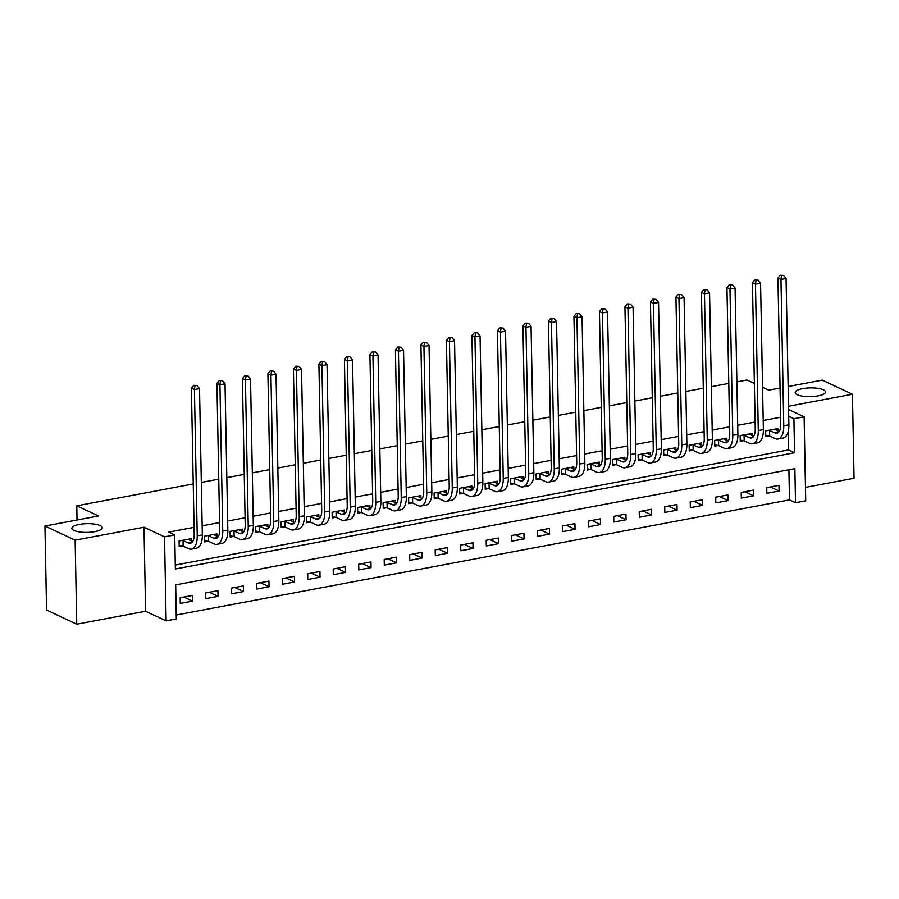 <?xml version="1.0" encoding="UTF-8"?>
<svg xmlns="http://www.w3.org/2000/svg" width="899" height="899" viewBox="0 0 899 899"><rect width="100%" height="100%" fill="white"/><g stroke="black" fill="none" stroke-linecap="round" stroke-linejoin="round"><path stroke-width="1.35" d="M100.126 525.578A15.171 4.36 178.9 0 1 102.25 527.735A15.171 4.36 178.9 0 1 91.125 532.163A15.171 4.36 178.9 0 1 74.021 530.477A15.171 4.36 178.9 0 1 71.898 528.32A15.171 4.36 178.9 0 1 83.023 523.892A15.171 4.36 178.9 0 1 100.126 525.578M823.372 389.806A15.171 4.36 178.9 0 1 825.484 391.964A15.171 4.36 178.9 0 1 814.359 396.392A15.171 4.36 178.9 0 1 797.256 394.706A15.171 4.36 178.9 0 1 795.143 392.548A15.171 4.36 178.9 0 1 806.268 388.121A15.171 4.36 178.9 0 1 823.372 389.806M176.328 618.95L166.124 620.861L164.517 536.849L174.709 534.939L175.372 569L794.559 452.759L793.907 418.698L804.111 416.788L805.718 500.799L795.514 502.71L794.862 468.649L175.676 584.889L176.328 618.95M145.604 611.253L143.986 527.241L75.134 540.164L44.95 526.039L46.568 610.05L76.741 624.187L145.604 611.253L166.124 620.861M805.459 487.382L854.05 478.257L852.432 394.245L788.524 406.247M176.249 615.006L789.479 499.889L795.514 502.71M75.134 540.164L76.741 624.187M788.142 386.525L822.259 380.12L852.432 394.245M789.479 499.889L788.906 469.772M778.961 485.336L766.723 487.64L766.836 493.315L779.073 491.011L778.961 485.336M753.463 490.124L741.226 492.427L741.327 498.102L753.576 495.798L753.463 490.124M727.965 494.911L715.716 497.214L715.829 502.889L728.066 500.586L727.965 494.911M702.456 499.698L690.218 502.002L690.331 507.677L702.569 505.373L702.456 499.698M676.958 504.485L664.721 506.789L664.822 512.464L677.071 510.16L676.958 504.485M651.449 509.272L639.211 511.576L639.324 517.251L651.561 514.947L651.449 509.272M625.951 514.059L613.714 516.363L613.815 522.038L626.064 519.734L625.951 514.059M600.453 518.847L588.204 521.15L588.317 526.825L600.554 524.522L600.453 518.847M574.944 523.634L562.707 525.937L562.819 531.612L575.057 529.309L574.944 523.634M549.446 528.421L537.209 530.725L537.31 536.4L549.559 534.096L549.446 528.421M523.948 533.208L511.7 535.512L511.812 541.187L524.05 538.883L523.948 533.208M498.439 537.995L486.202 540.299L486.314 545.974L498.552 543.67L498.439 537.995M472.941 542.782L460.704 545.086L460.805 550.761L473.054 548.469L472.941 542.782M447.432 547.57L435.195 549.873L435.307 555.548L447.545 553.256L447.432 547.57M421.934 552.357L409.697 554.661L409.798 560.335L422.047 558.043L421.934 552.357M396.437 557.144L384.188 559.448L384.3 565.123L396.538 562.83L396.437 557.144M370.927 561.931L358.69 564.235L358.802 569.91L371.04 567.617L370.927 561.931M345.43 566.718L333.192 569.022L333.293 574.697L345.542 572.405L345.43 566.718M319.932 571.506L307.683 573.809L307.795 579.484L320.033 577.192L319.932 571.506M294.423 576.304L282.185 578.596L282.297 584.271L294.535 581.979L294.423 576.304M268.925 581.091L256.687 583.384L256.788 589.059L269.037 586.766L268.925 581.091M243.415 585.878L231.178 588.171L231.29 593.846L243.528 591.553L243.415 585.878M217.918 590.665L205.68 592.958L205.781 598.633L218.03 596.34L217.918 590.665M192.42 595.453L180.171 597.745L180.283 603.42L192.521 601.128L192.42 595.453M780.624 417.237L763.195 420.507M755.115 422.024L737.697 425.294M729.617 426.811L712.199 430.082M704.119 431.599L686.69 434.869M678.61 436.386L661.192 439.656M653.112 441.173L635.694 444.443M627.603 445.96L610.185 449.23M602.105 450.747L584.687 454.017M576.607 455.535L559.178 458.805M551.098 460.322L533.68 463.592M525.6 465.109L508.182 468.379M500.102 469.896L482.673 473.166M474.593 474.683L457.175 477.953M449.095 479.47L431.677 482.741M423.586 484.258L406.168 487.528M398.088 489.045L380.67 492.315M372.591 493.832L355.161 497.102M347.081 498.619L329.663 501.889M321.584 503.406L304.165 506.676M296.086 508.193L278.656 511.464M270.577 512.981L253.158 516.251M245.079 517.768L227.661 521.038M219.57 522.555L202.151 525.825M194.072 527.342L168.675 532.107L174.709 534.939M175.294 565.055L788.524 449.927L788.176 431.599M777.916 430.936L777.871 428.576L765.633 430.868L765.746 436.543L769.072 435.925M752.418 435.723L752.373 433.363L740.135 435.655L740.237 441.33L743.574 440.712M726.92 440.51L726.875 438.15L714.626 440.443L714.739 446.118L718.065 445.499M701.411 445.297L701.366 442.937L689.128 445.23L689.241 450.905L692.567 450.287M675.913 450.084L675.868 447.724L663.631 450.017L663.732 455.692L667.058 455.074M650.404 454.872L650.359 452.512L638.121 454.804L638.234 460.479L641.56 459.861M624.906 459.659L624.861 457.299L612.624 459.591L612.725 465.266L616.062 464.648M599.408 464.446L599.363 462.086L587.114 464.378L587.227 470.053L590.553 469.435M573.899 469.233L573.854 466.873L561.617 469.166L561.729 474.841L565.055 474.223M548.401 474.02L548.356 471.66L536.119 473.953L536.22 479.639L539.557 479.01M522.903 478.807L522.858 476.448L510.61 478.74L510.722 484.426L514.048 483.797M497.394 483.595L497.349 481.235L485.112 483.527L485.224 489.213L488.55 488.584M471.896 488.382L471.851 486.022L459.614 488.314L459.715 494.001L463.041 493.371M446.387 493.169L446.342 490.809L434.105 493.102L434.217 498.788L437.543 498.158M420.889 497.956L420.844 495.596L408.607 497.889L408.708 503.575L412.045 502.946M395.391 502.743L395.346 500.383L383.098 502.676L383.21 508.362L386.536 507.733M369.882 507.53L369.837 505.171L357.6 507.474L357.712 513.149L361.038 512.52M344.384 512.318L344.339 509.958L332.102 512.261L332.203 517.936L335.541 517.307M318.887 517.105L318.842 514.745L306.593 517.049L306.705 522.724L310.031 522.094M293.377 521.892L293.332 519.532L281.095 521.836L281.207 527.511L284.534 526.881M267.88 526.679L267.835 524.319L255.597 526.623L255.698 532.298L259.024 531.669M242.382 531.466L242.325 529.106L230.088 531.41L230.2 537.085L233.526 536.456M216.873 536.254L216.828 533.894L204.59 536.197L204.691 541.872L208.029 541.243M191.375 541.041L191.33 538.681L179.081 540.984L179.193 546.659L182.519 546.03M44.95 526.039L98.508 515.981L76.775 505.811L77.044 520.015M76.775 505.811L193.24 483.943M201.32 482.426L218.738 479.156M226.818 477.639L244.247 474.369M252.327 472.852L269.745 469.581M277.825 468.064L295.243 464.794M303.334 463.277L320.752 460.007M328.832 458.49L346.25 455.22M354.33 453.703L371.759 450.433M379.839 448.916L397.257 445.646M405.337 444.128L422.755 440.858M430.835 439.341L448.264 436.071M456.344 434.554L473.762 431.284M481.842 429.767L499.26 426.497M507.351 424.98L524.769 421.71M532.849 420.193L550.267 416.922M558.346 415.405L575.776 412.135M583.856 410.618L601.274 407.348M609.353 405.831L626.772 402.561M634.851 401.044L652.281 397.774M660.36 396.257L677.779 392.987M685.858 391.47L703.276 388.199M711.367 386.682L728.786 383.412M736.865 381.895L746.968 379.996L754.373 383.468M143.986 527.241L164.517 536.849M788.715 416.271L793.907 418.698M788.58 409.517L804.111 416.788M762.566 387.3L768.701 390.177L780.062 388.042M788.524 449.927L794.559 452.759M770.387 486.943L779.073 491.011M183.834 597.06L192.521 601.128M209.343 592.272L218.03 596.34M234.841 587.485L243.528 591.553M260.35 582.698L269.037 586.766M285.848 577.911L294.535 581.979M311.346 573.124L320.033 577.192M336.855 568.337L345.542 572.405M362.353 563.549L371.04 567.617M387.851 558.762L396.538 562.83M413.36 553.975L422.047 558.043M438.858 549.188L447.545 553.256M464.367 544.401L473.054 548.469M489.865 539.614L498.552 543.67M515.363 534.826L524.05 538.883M540.872 530.039L549.559 534.096M566.37 525.252L575.057 529.309M591.868 520.465L600.554 524.522M617.377 515.678L626.064 519.734M642.875 510.89L651.561 514.947M668.384 506.092L677.071 510.16M693.882 501.305L702.569 505.373M719.38 496.518L728.066 500.586M744.889 491.731L753.576 495.798M768.96 430.25L774.938 432.88A11.856 5.731 -100.6 0 0 776.905 433.183A11.856 5.731 -100.6 0 0 780.759 424.362L777.95 278.016L780.321 275.206L783.568 275.386L780.321 275.206M774.545 429.194L779.175 431.52M783.568 275.386L786.063 278.476L780.961 279.432L783.771 425.766A17.778 8.597 79.4 0 1 778.006 439.004A17.778 8.597 79.4 0 1 775.05 438.566L769.668 436.037L765.712 435.24M786.063 278.476L788.873 424.811A17.778 8.597 79.4 0 1 783.108 438.049L778.006 439.004M781.534 275.768L780.961 279.432L777.95 278.016M769.555 430.363L769.668 436.037M743.462 435.037L749.44 437.667A11.856 5.731 -100.6 0 0 751.407 437.97A11.856 5.731 -100.6 0 0 755.25 429.149L752.441 282.803L754.823 279.994L758.071 280.173L754.823 279.994M749.047 433.981L753.665 436.307M758.071 280.173L760.565 283.264L755.463 284.219L758.273 430.554A17.778 8.597 79.4 0 1 752.497 443.791A17.778 8.597 79.4 0 1 749.541 443.353L744.17 440.825L740.214 440.027M760.565 283.264L763.375 429.598A17.778 8.597 79.4 0 1 757.599 442.836L752.497 443.791M756.037 280.555L755.463 284.219L752.441 282.803M744.057 435.15L744.17 440.825M717.953 439.825L723.931 442.454A11.856 5.731 -100.6 0 0 725.909 442.757A11.856 5.731 -100.6 0 0 729.752 433.936L726.943 287.59L729.325 284.781L732.573 284.961L729.325 284.781M723.538 438.768L728.168 441.094M732.573 284.961L735.067 288.051L729.966 289.006L732.775 435.341A17.778 8.597 79.4 0 1 726.999 448.579A17.778 8.597 79.4 0 1 724.043 448.14L718.661 445.623L714.716 444.814M735.067 288.051L737.877 434.386A17.778 8.597 79.4 0 1 732.101 447.623L726.999 448.579M730.527 285.343L729.966 289.006L726.943 287.59M718.559 439.937L718.661 445.623M692.455 444.612L698.433 447.252A11.856 5.731 -100.6 0 0 700.4 447.545A11.856 5.731 -100.6 0 0 704.254 438.723L701.445 292.377L703.816 289.568L707.064 289.748L703.816 289.568M698.04 443.555L702.658 445.882M707.064 289.748L709.558 292.838L704.456 293.793L707.266 440.128A17.778 8.597 79.4 0 1 701.501 453.377A17.778 8.597 79.4 0 1 698.545 452.927L693.163 450.41L689.207 449.612M709.558 292.838L712.368 439.173A17.778 8.597 79.4 0 1 706.592 452.411L701.501 453.377M705.03 290.13L704.456 293.793L701.445 292.377M693.05 444.724L693.163 450.41M666.957 449.399L672.935 452.04A11.856 5.731 -100.6 0 0 674.902 452.332A11.856 5.731 -100.6 0 0 678.745 443.51L675.936 297.164L678.318 294.355L681.566 294.535L678.318 294.355M672.542 448.343L677.161 450.669M681.566 294.535L684.06 297.625L678.959 298.58L681.768 444.915A17.778 8.597 79.4 0 1 675.992 458.164A17.778 8.597 79.4 0 1 673.036 457.715L667.665 455.197L663.709 454.4M684.06 297.625L686.87 443.96A17.778 8.597 79.4 0 1 681.094 457.198L675.992 458.164M679.52 294.917L678.959 298.58L675.936 297.164M667.552 449.511L667.665 455.197M641.448 454.186L647.426 456.827A11.856 5.731 -100.6 0 0 649.393 457.119A11.856 5.731 -100.6 0 0 653.247 448.298L650.438 301.952L652.82 299.142L656.068 299.322L652.82 299.142M647.033 453.13L651.663 455.456M656.068 299.322L658.551 302.412L653.461 303.368L656.27 449.702A17.778 8.597 79.4 0 1 650.494 462.951A17.778 8.597 79.4 0 1 647.538 462.502L642.156 459.985L638.211 459.187M658.551 302.412L661.361 448.747A17.778 8.597 79.4 0 1 655.596 461.985L650.494 462.951M654.023 299.704L653.461 303.368L650.438 301.952M642.043 454.298L642.156 459.985M615.95 458.973L621.928 461.614A11.856 5.731 -100.6 0 0 623.895 461.906A11.856 5.731 -100.6 0 0 627.749 453.085L624.94 306.739L627.311 303.929L630.559 304.109L627.311 303.929M621.535 457.917L626.154 460.243M630.559 304.109L633.053 307.2L627.952 308.155L630.761 454.501A17.778 8.597 79.4 0 1 624.985 467.738A17.778 8.597 79.4 0 1 622.041 467.289L616.658 464.772L612.702 463.974M633.053 307.2L635.863 453.534A17.778 8.597 79.4 0 1 630.087 466.772L624.985 467.738M628.525 304.491L627.952 308.155L624.94 306.739M616.545 459.086L616.658 464.772M590.452 463.76L596.419 466.401A11.856 5.731 -100.6 0 0 598.397 466.693A11.856 5.731 -100.6 0 0 602.24 457.872L599.431 311.526L601.813 308.717L605.061 308.896L601.813 308.717M596.037 462.704L600.656 465.03M605.061 308.896L607.555 311.987L602.454 312.942L605.263 459.288A17.778 8.597 79.4 0 1 599.487 472.526A17.778 8.597 79.4 0 1 596.531 472.076L591.149 469.559L587.204 468.761M607.555 311.987L610.365 458.321A17.778 8.597 79.4 0 1 604.589 471.559L599.487 472.526M603.015 309.278L602.454 312.942L599.431 311.526M591.048 463.873L591.149 469.559M564.943 468.548L570.921 471.188A11.856 5.731 -100.6 0 0 572.888 471.481A11.856 5.731 -100.6 0 0 576.742 462.659L573.933 316.313L576.315 313.504L579.552 313.684L576.315 313.504M570.528 467.491L575.158 469.817M579.552 313.684L582.046 316.774L576.944 317.729L579.754 464.075A17.778 8.597 79.4 0 1 573.989 477.313A17.778 8.597 79.4 0 1 571.034 476.863L565.651 474.346L561.706 473.548M582.046 316.774L584.856 463.109A17.778 8.597 79.4 0 1 579.091 476.346L573.989 477.313M577.518 314.066L576.944 317.729L573.933 316.313M565.538 468.66L565.651 474.346M539.445 473.335L545.423 475.976A11.856 5.731 -100.6 0 0 547.39 476.268A11.856 5.731 -100.6 0 0 551.233 467.446L548.424 321.1L550.806 318.291L554.054 318.471L550.806 318.291M545.03 472.278L549.649 474.605M554.054 318.471L556.548 321.561L551.447 322.516L554.256 468.862A17.778 8.597 79.4 0 1 548.48 482.1A17.778 8.597 79.4 0 1 545.524 481.65L540.153 479.133L536.197 478.335M556.548 321.561L559.358 467.896A17.778 8.597 79.4 0 1 553.582 481.134L548.48 482.1M552.02 318.853L551.447 322.516L548.424 321.1M540.041 473.458L540.153 479.133M513.936 478.122L519.914 480.763A11.856 5.731 -100.6 0 0 521.892 481.055A11.856 5.731 -100.6 0 0 525.735 472.233L522.926 325.887L525.308 323.078L528.556 323.258L525.308 323.078M519.521 477.066L524.151 479.392M528.556 323.258L531.051 326.348L525.949 327.303L528.758 473.649A17.778 8.597 79.4 0 1 522.982 486.887A17.778 8.597 79.4 0 1 520.027 486.438L514.644 483.92L510.699 483.123M531.051 326.348L533.86 472.683A17.778 8.597 79.4 0 1 528.084 485.921L522.982 486.887M526.511 323.64L525.949 327.303L522.926 325.887M514.543 478.246L514.644 483.92M488.438 482.909L494.416 485.55A11.856 5.731 -100.6 0 0 496.383 485.842A11.856 5.731 -100.6 0 0 500.237 477.021L497.428 330.675L499.799 327.865L503.047 328.045L499.799 327.865M494.023 481.864L498.642 484.179M503.047 328.045L505.541 331.135L500.44 332.091L503.249 478.437A17.778 8.597 79.4 0 1 497.484 491.674A17.778 8.597 79.4 0 1 494.529 491.225L489.146 488.708L485.19 487.91M505.541 331.135L508.351 477.47A17.778 8.597 79.4 0 1 502.575 490.708L497.484 491.674M501.013 328.427L500.44 332.091L497.428 330.675M489.034 483.033L489.146 488.708M462.94 487.696L468.918 490.337A11.856 5.731 -100.6 0 0 470.885 490.629A11.856 5.731 -100.6 0 0 474.728 481.808L471.919 335.462L474.301 332.652L477.549 332.832L474.301 332.652M468.525 486.651L473.144 488.966M477.549 332.832L480.044 335.923L474.942 336.878L477.751 483.224A17.778 8.597 79.4 0 1 471.975 496.462A17.778 8.597 79.4 0 1 469.02 496.012L463.648 493.495L459.692 492.697M480.044 335.923L482.853 482.257A17.778 8.597 79.4 0 1 477.077 495.495L471.975 496.462M475.504 333.214L474.942 336.878L471.919 335.462M463.536 487.82L463.648 493.495M437.431 492.483L443.409 495.124A11.856 5.731 -100.6 0 0 445.376 495.416A11.856 5.731 -100.6 0 0 449.23 486.595L446.421 340.249L448.803 337.44L452.051 337.619L448.803 337.44M443.016 491.438L447.646 493.753M452.051 337.619L454.534 340.71L449.444 341.665L452.253 488.011A17.778 8.597 79.4 0 1 446.477 501.249A17.778 8.597 79.4 0 1 443.522 500.799L438.139 498.282L434.195 497.484M454.534 340.71L457.344 487.044A17.778 8.597 79.4 0 1 451.579 500.293L446.477 501.249M450.006 338.002L449.444 341.665L446.421 340.249M438.027 492.607L438.139 498.282M411.933 497.271L417.911 499.911A11.856 5.731 -100.6 0 0 419.878 500.204A11.856 5.731 -100.6 0 0 423.732 491.382L420.923 345.036L423.294 342.227L426.542 342.407L423.294 342.227M417.518 496.226L422.137 498.54M426.542 342.407L429.037 345.497L423.935 346.452L426.744 492.798A17.778 8.597 79.4 0 1 420.968 506.036A17.778 8.597 79.4 0 1 418.024 505.586L412.641 503.069L408.685 502.271M429.037 345.497L431.846 491.832A17.778 8.597 79.4 0 1 426.07 505.081L420.968 506.036M424.508 342.789L423.935 346.452L420.923 345.036M412.529 497.394L412.641 503.069M386.435 502.058L392.402 504.699A11.856 5.731 -100.6 0 0 394.38 504.991A11.856 5.731 -100.6 0 0 398.223 496.169L395.414 349.823L397.796 347.014L401.044 347.194L397.796 347.014M392.02 501.013L396.639 503.328M401.044 347.194L403.539 350.284L398.437 351.239L401.246 497.585A17.778 8.597 79.4 0 1 395.47 510.823A17.778 8.597 79.4 0 1 392.515 510.374L387.132 507.856L383.188 507.058M403.539 350.284L406.348 496.619A17.778 8.597 79.4 0 1 400.572 509.868L395.47 510.823M398.999 347.576L398.437 351.239L395.414 349.823M387.031 502.181L387.132 507.856M360.926 506.845L366.904 509.486A11.856 5.731 -100.6 0 0 368.871 509.778A11.856 5.731 -100.6 0 0 372.725 500.957L369.916 354.611L372.298 351.801L375.546 351.981L372.298 351.801M366.511 505.8L371.141 508.115M375.546 351.981L378.029 355.071L372.928 356.026L375.737 502.372A17.778 8.597 79.4 0 1 369.972 515.61A17.778 8.597 79.4 0 1 367.017 515.161L361.634 512.644L357.69 511.846M378.029 355.071L380.839 501.417A17.778 8.597 79.4 0 1 375.074 514.655L369.972 515.61M373.501 352.363L372.928 356.026L369.916 354.611M361.522 506.969L361.634 512.644M335.428 511.632L341.406 514.273A11.856 5.731 -100.6 0 0 343.373 514.565A11.856 5.731 -100.6 0 0 347.216 505.744L344.407 359.398L346.789 356.588L350.037 356.768L346.789 356.588M341.013 510.587L345.632 512.902M350.037 356.768L352.532 359.858L347.43 360.814L350.239 507.16A17.778 8.597 79.4 0 1 344.463 520.397A17.778 8.597 79.4 0 1 341.508 519.948L336.136 517.431L332.181 516.633M352.532 359.858L355.341 506.204A17.778 8.597 79.4 0 1 349.565 519.442L344.463 520.397M348.003 357.15L347.43 360.814L344.407 359.398M336.024 511.756L336.136 517.431M309.919 516.419L315.897 519.06A11.856 5.731 -100.6 0 0 317.875 519.352A11.856 5.731 -100.6 0 0 321.718 510.531L318.909 364.185L321.291 361.376L324.539 361.555L321.291 361.376M315.504 515.374L320.134 517.689M324.539 361.555L327.034 364.646L321.932 365.601L324.741 511.947A17.778 8.597 79.4 0 1 318.965 525.185A17.778 8.597 79.4 0 1 316.01 524.735L310.627 522.218L306.683 521.42M327.034 364.646L329.843 510.992A17.778 8.597 79.4 0 1 324.067 524.229L318.965 525.185M322.494 361.937L321.932 365.601L318.909 364.185M310.526 516.543L310.627 522.218M284.421 521.206L290.399 523.847A11.856 5.731 -100.6 0 0 292.366 524.139A11.856 5.731 -100.6 0 0 296.221 515.318L293.411 368.972L295.782 366.163L299.03 366.343L295.782 366.163M290.006 520.161L294.625 522.476M299.03 366.343L301.525 369.433L296.423 370.388L299.232 516.734A17.778 8.597 79.4 0 1 293.467 529.972A17.778 8.597 79.4 0 1 290.512 529.522L285.129 527.005L281.173 526.207M301.525 369.433L304.334 515.779A17.778 8.597 79.4 0 1 298.558 529.017L293.467 529.972M296.996 366.725L296.423 370.388L293.411 368.972M285.017 521.33L285.129 527.005M258.923 525.994L264.902 528.634A11.856 5.731 -100.6 0 0 266.868 528.927A11.856 5.731 -100.6 0 0 270.711 520.105L267.902 373.759L270.284 370.95L273.532 371.13L270.284 370.95M264.508 524.949L269.127 527.264M273.532 371.13L276.027 374.22L270.925 375.175L273.734 521.521A17.778 8.597 79.4 0 1 267.958 534.759A17.778 8.597 79.4 0 1 265.003 534.309L259.631 531.792L255.676 530.994M276.027 374.22L278.836 520.566A17.778 8.597 79.4 0 1 273.06 533.804L267.958 534.759M271.487 371.512L270.925 375.175L267.902 373.759M259.519 526.117L259.631 531.792M233.414 530.781L239.392 533.422A11.856 5.731 -100.6 0 0 241.359 533.714A11.856 5.731 -100.6 0 0 245.213 524.892L242.404 378.558L244.786 375.737L248.034 375.917L244.786 375.737M238.999 529.736L243.629 532.051M248.034 375.917L250.518 379.007L245.427 379.962L248.236 526.308A17.778 8.597 79.4 0 1 242.46 539.546A17.778 8.597 79.4 0 1 239.505 539.097L234.122 536.579L230.178 535.782M250.518 379.007L253.327 525.353A17.778 8.597 79.4 0 1 247.562 538.591L242.46 539.546M245.989 376.299L245.427 379.962L242.404 378.558M234.01 530.904L234.122 536.579M207.916 535.568L213.895 538.209A11.856 5.731 -100.6 0 0 215.861 538.501A11.856 5.731 -100.6 0 0 219.716 529.68L216.906 383.345L219.277 380.524L222.525 380.704L219.277 380.524M213.501 534.523L218.12 536.838M222.525 380.704L225.02 383.794L219.918 384.75L222.727 531.095A17.778 8.597 79.4 0 1 216.951 544.333A17.778 8.597 79.4 0 1 214.007 543.884L208.624 541.367L204.669 540.569M225.02 383.794L227.829 530.14A17.778 8.597 79.4 0 1 222.053 543.378L216.951 544.333M220.491 381.086L219.918 384.75L216.906 383.345M208.512 535.692L208.624 541.367M182.418 540.355L188.385 542.996A11.856 5.731 -100.6 0 0 190.363 543.288A11.856 5.731 -100.6 0 0 194.206 534.467L191.397 388.132L193.779 385.311L197.027 385.491L193.779 385.311M188.003 539.31L192.622 541.625M197.027 385.491L199.522 388.582L194.42 389.537L197.229 535.883A17.778 8.597 79.4 0 1 191.453 549.12A17.778 8.597 79.4 0 1 188.498 548.671L183.115 546.154L179.171 545.356M199.522 388.582L202.331 534.927A17.778 8.597 79.4 0 1 196.555 548.165L191.453 549.12M194.982 385.873L194.42 389.537L191.397 388.132M183.014 540.479L183.115 546.154M778.635 432.194L774.938 432.88M788.873 424.811L783.771 425.766M753.137 436.981L749.44 437.667M763.375 429.598L758.273 430.554M727.628 441.769L723.931 442.454M737.877 434.386L732.775 435.341M702.13 446.556L698.433 447.252M712.368 439.173L707.266 440.128M676.621 451.343L672.935 452.04M686.87 443.96L681.768 444.915M651.123 456.13L647.426 456.827M661.361 448.747L656.27 449.702M625.625 460.917L621.928 461.614M635.863 453.534L630.761 454.501M600.116 465.704L596.419 466.401M610.365 458.321L605.263 459.288M574.618 470.492L570.921 471.188M584.856 463.109L579.754 464.075M549.12 475.279L545.423 475.976M559.358 467.896L554.256 468.862M523.611 480.066L519.914 480.763M533.86 472.683L528.758 473.649M498.113 484.853L494.416 485.55M508.351 477.47L503.249 478.437M472.604 489.64L468.918 490.337M482.853 482.257L477.751 483.224M447.106 494.428L443.409 495.124M457.344 487.044L452.253 488.011M421.609 499.215L417.911 499.911M431.846 491.832L426.744 492.798M396.099 504.002L392.402 504.699M406.348 496.619L401.246 497.585M370.602 508.789L366.904 509.486M380.839 501.417L375.737 502.372M345.104 513.576L341.406 514.273M355.341 506.204L350.239 507.16M319.594 518.363L315.897 519.06M329.843 510.992L324.741 511.947M294.097 523.151L290.399 523.847M304.334 515.779L299.232 516.734M268.599 527.938L264.902 528.634M278.836 520.566L273.734 521.521M243.09 532.725L239.392 533.422M253.327 525.353L248.236 526.308M217.592 537.512L213.895 538.209M227.829 530.14L222.727 531.095M192.083 542.299L188.385 542.996M202.331 534.927L197.229 535.883"/></g></svg>
